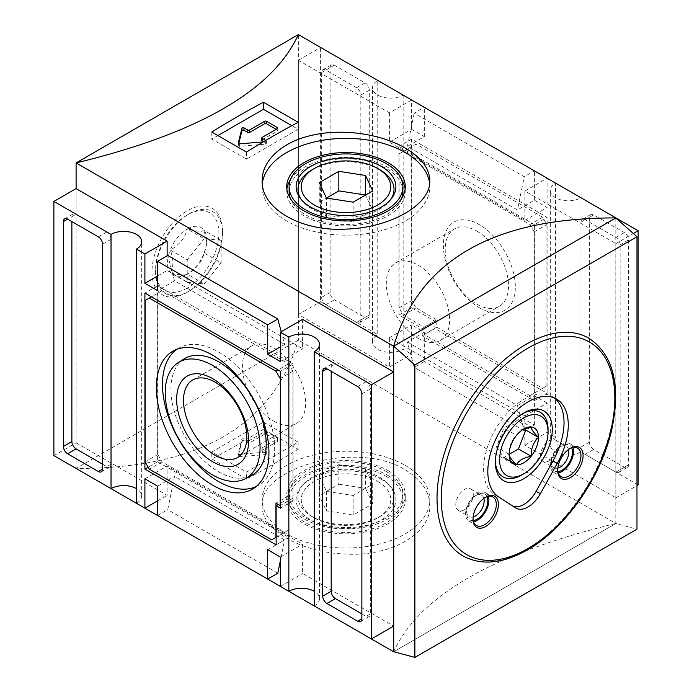 <?xml version="1.0" encoding="UTF-8"?>
<svg xmlns="http://www.w3.org/2000/svg" width="692" height="692" viewBox="0 0 692 692"><rect width="100%" height="100%" fill="white"/><g stroke="black" fill="none" stroke-linecap="round" stroke-linejoin="round"><path stroke-width="0.52" stroke-dasharray="3.46 2.59" d="M524.804 428.668L518.446 419.62L531.145 426.947M495.377 461.028A37.256 21.513 -60 0 1 495.351 459.834A37.256 21.513 -60 0 1 521.699 414.205A37.256 21.513 -60 0 1 522.737 413.634M548.038 429.421A37.256 21.513 -60 0 1 521.699 475.049M554.292 397.952A56.882 32.835 120 0 0 552.251 396.594A56.882 32.835 120 0 0 495.766 428.755A56.882 32.835 120 0 0 494.607 494.642L511.518 505.506A23.952 13.831 120 0 0 511.838 505.696A23.952 13.831 120 0 0 513.248 506.345M588.797 338.18A125.736 72.591 -60 0 1 608.069 438.936A125.736 72.591 -60 0 1 525.929 549.733A125.736 72.591 -60 0 1 463.06 555.961M261.827 140.312A1.194 0.692 0 0 1 262.173 139.827L277.414 131.03A1.194 0.692 0 0 0 277.769 130.537A1.194 0.692 0 0 0 277.414 130.053L276.143 129.317M238.714 143.711L238.264 145.51A1.194 0.692 0 0 0 238.256 145.614A1.194 0.692 0 0 0 239.622 146.297L265.304 144.178A1.194 0.692 0 0 0 266.333 143.495A1.194 0.692 0 0 0 265.988 143.002L263.652 141.661M263.237 141.903L265.304 141.73A1.194 0.692 0 0 0 266.333 141.047A1.194 0.692 0 0 0 265.988 140.562L265.745 140.424M217.893 135.571L211.795 139.092L246.508 159.134L298.157 129.317L291.834 125.667M298.157 122.276L298.157 129.317M246.508 152.093L246.508 159.134M211.795 132.051L211.795 139.092M261.827 448.295A1.194 0.692 0 0 1 262.173 447.811L277.414 439.005A1.194 0.692 0 0 0 277.769 438.52A1.194 0.692 0 0 0 277.414 438.027L266.411 431.678A1.194 0.692 0 0 0 264.716 431.678L249.475 440.475L249.475 442.923A1.194 0.692 0 0 1 247.779 442.923L243.973 440.717A1.194 0.692 0 0 0 242.745 440.553A1.194 0.692 0 0 0 241.94 441.107L238.264 455.942A1.194 0.692 0 0 0 238.256 456.037A1.194 0.692 0 0 0 239.622 456.72L265.304 454.601A1.194 0.692 0 0 0 266.333 453.917A1.194 0.692 0 0 0 265.988 453.433L262.173 451.227A1.194 0.692 0 0 1 261.827 450.743L261.827 448.295A1.194 0.692 0 0 0 262.173 448.788L262.173 451.227M249.475 440.475A1.194 0.692 0 0 1 247.779 440.475L243.973 438.278A1.194 0.692 0 0 0 242.745 438.105A1.194 0.692 0 0 0 241.94 438.667L238.264 453.494A1.194 0.692 0 0 0 238.256 453.589A1.194 0.692 0 0 0 239.622 454.281L265.304 452.161A1.194 0.692 0 0 0 266.333 451.478A1.194 0.692 0 0 0 265.988 450.985L262.173 448.788M262.173 447.811L262.173 450.25L277.414 441.453A1.194 0.692 0 0 0 277.769 440.96A1.194 0.692 0 0 0 277.414 440.475L266.411 434.118A1.194 0.692 0 0 0 264.716 434.118L249.475 442.923M262.173 450.25A1.194 0.692 0 0 0 261.827 450.743M298.157 442.188L263.444 422.146L211.795 451.962L246.508 472.005L298.157 442.188L298.157 449.229L263.444 429.187L263.444 422.146M298.157 449.229A898.086 518.516 120 0 1 246.508 479.046L246.508 472.005M246.508 479.046L211.795 459.004L211.795 451.962M263.444 429.187A898.086 518.516 -60 0 1 211.795 459.004M256.204 486.528A79.329 45.802 -120 0 0 259.197 484.876A79.329 45.802 -120 0 0 258.237 393.86A79.329 45.802 -120 0 0 179.894 347.514A79.329 45.802 -120 0 0 176.97 349.287M184.072 358.932A67.358 38.89 -120 0 0 174.791 413.159A67.358 38.89 -120 0 0 218.568 471.762A67.358 38.89 -120 0 0 251.404 475.56M274.032 421.29A44.755 25.838 -120 0 0 296.41 423.504A44.755 25.838 -120 0 0 296.41 371.82A44.755 25.838 -120 0 0 251.654 345.983A44.755 25.838 -120 0 0 244.786 381.846A44.755 25.838 -120 0 0 274.032 421.29M417.968 338.18A44.755 25.838 -120 0 0 440.346 340.395A44.755 25.838 -120 0 0 440.346 288.72A44.755 25.838 -120 0 0 395.59 262.882A44.755 25.838 -120 0 0 388.731 298.745A44.755 25.838 -120 0 0 417.968 338.18M476.857 231.102A44.755 25.838 60 0 1 506.094 270.537A44.755 25.838 60 0 1 499.235 306.4A44.755 25.838 60 0 1 476.857 304.186A44.755 25.838 60 0 1 447.62 264.751A44.755 25.838 60 0 1 454.48 228.888A44.755 25.838 60 0 1 476.857 231.102M479.357 307.75A50.888 29.384 -120 0 0 510.523 263.41A50.888 29.384 -120 0 0 448.191 227.426A50.888 29.384 -120 0 0 479.357 307.75M542.649 217.184L416.065 144.1L411.835 146.548L411.835 300.536L416.065 307.871L436.808 319.851L436.808 327.186L542.649 388.29L546.888 385.842L546.888 224.519L542.649 217.184L529.951 224.519L403.367 151.436L399.128 153.883L399.128 307.871L403.367 315.206L424.11 327.186L424.11 334.513L529.951 395.625L534.189 393.177L534.189 231.855L529.951 224.519M534.189 231.855L546.888 224.519M534.189 393.177L546.888 385.842M529.951 395.625L542.649 388.29M424.11 334.513L436.808 327.186M424.11 327.186L436.808 319.851M403.367 315.206L416.065 307.871M399.128 307.871L411.835 300.536M399.128 153.883L411.835 146.548M403.367 151.436L416.065 144.1M534.397 224.64L398.921 146.427L398.921 315.085L422.207 328.527L422.207 335.862L534.397 400.633L534.397 224.64L547.095 217.314L411.619 139.092L411.619 307.75L434.905 321.192L434.905 328.527L547.095 393.298L547.095 217.314M534.397 400.633L547.095 393.298M422.207 335.862L434.905 328.527M422.207 328.527L434.905 321.192M398.921 315.085L411.619 307.75M398.921 146.427L411.619 139.092M292.872 498.283L292.872 371.18L288.633 363.845L162.049 290.761L157.811 293.2L157.811 454.532L162.049 461.858L284.403 532.503L288.633 530.055L288.633 495.835L292.872 498.283L280.381 505.489M292.872 371.18L280.381 378.386M288.633 495.835L275.935 503.171M288.633 530.055L276.143 537.269M284.403 532.503L271.697 539.829M162.049 461.858L149.351 469.193M157.811 454.532L145.112 461.858M157.811 293.2L145.112 300.536M162.049 290.761L151.462 296.868M288.633 363.845L278.054 369.952M293.079 363.966L157.603 285.753L157.603 461.737L288.849 537.511L288.849 498.404L293.079 500.844L293.079 363.966L280.381 371.301M293.079 500.844L280.381 508.179M288.849 498.404L278.262 504.511M288.849 537.511L276.143 544.846M157.603 461.737L148.183 467.178M157.603 285.753L144.905 293.079M356.588 87.763L325.889 70.039A5.986 3.46 -120 0 0 322.896 69.745A5.986 3.46 -120 0 0 321.659 72.487L321.659 297.361A5.986 3.46 -120 0 0 325.889 304.696L356.588 322.42A5.986 3.46 -120 0 0 359.58 322.714A5.986 3.46 -120 0 0 360.817 319.972L360.817 95.098A5.986 3.46 -120 0 0 356.588 87.763L365.047 82.876L334.357 65.152A5.986 3.46 -120 0 0 331.364 64.858A5.986 3.46 -120 0 0 330.127 67.6L330.127 292.474A5.986 3.46 -120 0 0 334.357 299.809L365.047 317.524A5.986 3.46 -120 0 0 368.049 317.827A5.986 3.46 -120 0 0 369.286 315.085L369.286 90.211A5.986 3.46 -120 0 0 365.047 82.876M620.127 244.804A5.986 3.46 -120 0 0 615.897 237.477L585.198 219.753A5.986 3.46 -120 0 0 582.206 219.459A5.986 3.46 -120 0 0 580.969 222.201L580.969 447.075A5.986 3.46 -120 0 0 585.198 454.41L615.897 472.126A5.986 3.46 -120 0 0 618.89 472.428A5.986 3.46 -120 0 0 620.127 469.686L620.127 244.804L628.596 239.916A5.986 3.46 -120 0 0 624.366 232.59L593.667 214.866A5.986 3.46 -120 0 0 590.674 214.572A5.986 3.46 -120 0 0 589.437 217.305L589.437 442.188A5.986 3.46 -120 0 0 593.667 449.515L624.366 467.238A5.986 3.46 -120 0 0 627.359 467.532A5.986 3.46 -120 0 0 628.596 464.799L628.596 239.916M102.563 464.185L106.802 466.624A5.986 3.46 -120 0 0 109.794 466.927A5.986 3.46 -120 0 0 111.031 464.185L111.031 239.311A5.986 3.46 -120 0 0 106.802 231.976L76.103 214.252A5.986 3.46 -120 0 0 73.11 213.958A5.986 3.46 -120 0 0 71.873 216.7L71.873 221.587M361.873 613.899L366.111 616.338A5.986 3.46 -120 0 0 369.104 616.633A5.986 3.46 -120 0 0 370.341 613.899L370.341 389.016A5.986 3.46 -120 0 0 366.111 381.69L335.412 363.966A5.986 3.46 -120 0 0 332.42 363.672A5.986 3.46 -120 0 0 331.183 366.414L331.183 371.301M389.397 112.813L389.397 142.145L524.873 220.367L524.873 191.035L615.889 243.584L615.889 497.79L524.873 445.241L524.873 415.909L389.397 337.696L389.397 367.028L298.373 314.479L298.373 60.265L389.397 112.813L411.619 99.985L403.151 95.098A17.966 10.371 180 0 1 383.576 97.347A17.966 10.371 180 0 1 372.495 87.763A17.966 10.371 180 0 1 377.754 80.428L377.754 334.634A17.966 10.371 0 0 0 372.495 341.969A17.966 10.371 0 0 0 383.576 351.553A17.966 10.371 0 0 0 403.151 349.304L411.619 354.192L411.619 324.859L424.326 332.195L407.389 341.969L414.197 367.374L424.326 361.527L424.326 332.195M403.151 95.098L403.151 349.304M615.897 217.919L580.969 197.756A17.966 10.371 180 0 1 561.394 200.005A17.966 10.371 180 0 1 550.304 190.421A17.966 10.371 180 0 1 555.564 183.086L555.564 437.301A17.966 10.371 0 0 0 550.304 444.627A17.966 10.371 0 0 0 561.394 454.212A17.966 10.371 0 0 0 580.969 451.962L638.119 484.954M580.969 197.756L580.969 451.962M136.436 503.292A17.966 10.371 0 0 0 141.696 495.956A17.966 10.371 0 0 0 136.436 488.63M314.246 605.95A17.966 10.371 0 0 0 319.505 598.615A17.966 10.371 0 0 0 314.246 591.288M281.212 331.71L284.611 344.408L280.381 346.856M284.611 344.408L174.54 280.857L167.732 255.46M174.54 280.857L157.603 290.64M407.389 341.969L517.46 405.521L524.268 430.926L534.397 425.078L424.326 361.527M524.268 430.926L414.197 367.374M277.803 573.218L167.732 509.667L174.54 476.407L284.611 539.959L280.381 560.641M157.603 515.514L167.732 509.667M414.197 113.168L407.389 146.427L517.46 209.979L524.268 176.72L414.197 113.168L424.326 107.321L534.397 170.872L524.268 176.72M377.754 80.428L320.604 47.437L320.604 301.643L377.754 334.634M389.397 142.145L411.619 129.317L411.619 99.985M524.873 220.367L547.095 207.531L534.397 200.196L517.46 209.979M411.619 129.317L424.326 136.653L407.389 146.427M524.873 191.035L547.095 178.199L547.095 207.531M555.564 183.086L547.095 178.199M615.889 243.584L633.336 233.515M615.889 497.79L636.977 485.62M524.873 445.241L547.095 432.405L555.564 437.301M524.873 415.909L547.095 403.073L547.095 432.405M517.46 405.521L534.397 395.746L547.095 403.073M389.397 337.696L411.619 324.859M389.397 367.028L411.619 354.192M298.373 314.479L320.604 301.643M298.373 60.265L320.604 47.437M615.811 217.971L615.811 523.498L636.977 529.172M393.627 651.786C419.188 596.002 493.275 553.228 615.897 523.455L393.722 651.726L615.811 523.498M615.897 218.049L615.897 523.455L298.373 340.135L76.103 468.458C198.725 468.726 272.812 425.952 298.373 340.135L298.373 34.6M187.238 292.258A49.876 28.796 -60 0 1 151.972 271.895A49.876 28.796 -60 0 1 187.238 210.8A49.876 28.796 -60 0 1 222.513 231.171A49.876 28.796 -60 0 1 187.238 292.258L189.054 291.211A47.316 27.317 120 0 0 222.513 233.256A47.316 27.317 120 0 0 189.054 213.94L189.054 213.94A47.316 27.317 120 0 0 155.596 271.895A47.316 27.317 120 0 0 189.054 291.211L187.238 292.258M53.881 455.63L76.111 442.802L76.111 188.596L76.103 468.458M302.603 319.358L302.603 348.69L167.127 270.477L167.127 255.806M76.111 442.802L167.127 495.351L167.127 466.019L302.603 544.232L302.603 573.564L393.627 626.113M429.645 183.631A83.819 48.397 180 0 1 429.818 186.754A83.819 48.397 180 0 1 346 235.15A83.819 48.397 180 0 1 262.182 186.754A83.819 48.397 180 0 1 262.329 183.83M372.711 484.201L365.558 468.778L338.846 464.652L319.289 475.94L326.442 491.363L353.154 495.498L372.711 484.201L372.711 503.759L353.154 515.047L353.154 495.498M326.442 491.363L326.442 510.912L353.154 515.047M319.289 475.94L319.289 495.498L326.442 510.912M338.846 464.652L338.846 484.201L319.289 495.498M365.558 468.778L365.558 488.336L338.846 484.201M372.711 503.759L365.558 488.336M377.65 481.355A44.755 25.838 180 0 1 377.65 517.893A44.755 25.838 180 0 1 314.35 517.901A44.755 25.838 180 0 1 314.35 517.893A44.755 25.838 180 0 1 314.35 481.355A44.755 25.838 180 0 1 377.65 481.355M314.35 517.901L312.057 516.569A48.008 27.715 0 0 0 379.943 516.569A48.008 27.715 0 0 0 389.821 485.663A48.008 27.715 0 0 0 379.943 477.376A48.008 27.715 0 0 0 302.179 485.663A48.008 27.715 0 0 0 312.057 516.569L314.35 517.893M405.27 469.859C421.298 479.478 429.481 491.424 429.818 505.679C431.012 533.549 390.798 556.809 346.035 554.076C301.254 552.709 260.988 529.441 262.182 505.679C258.375 468.337 357.072 439.602 405.27 469.859M405.27 465.405A83.819 48.397 180 0 1 429.818 499.624A83.819 48.397 180 0 1 346 548.021A83.819 48.397 180 0 1 262.182 499.624A83.819 48.397 180 0 1 313.926 454.912A83.819 48.397 180 0 1 405.27 465.405M381.275 479.262A49.876 28.796 180 0 1 391.534 487.869A49.876 28.796 180 0 1 346 528.428A49.876 28.796 180 0 1 300.466 487.869A49.876 28.796 180 0 1 381.275 479.262M204.175 253.047L206.796 243.264L204.175 230.462A27.654 15.968 -60 0 1 206.796 240.245A27.654 15.968 -60 0 1 204.175 253.047A27.654 15.968 -60 0 1 187.238 274.11C196.251 269.119 201.891 262.095 204.175 253.047L221.111 262.822L221.111 240.245L204.175 230.462C201.995 231.932 196.346 231.431 187.238 228.948A27.654 15.968 -60 0 1 204.175 230.462M170.301 272.596C179.315 275.07 184.963 275.572 187.238 274.11A27.654 15.968 -60 0 1 170.301 272.596C173.718 267.043 173.718 259.509 170.301 250.02A27.654 15.968 -60 0 1 187.238 228.948C185.058 237.884 179.41 244.907 170.301 250.02L187.238 259.794L187.238 282.371L170.301 272.596A27.654 15.968 -60 0 1 170.301 250.02M187.238 282.371L204.175 283.884L187.238 274.11M221.111 240.245L204.175 238.731L187.238 228.948M204.175 238.731L187.238 259.794M187.238 288.071A44.755 25.838 -60 0 1 155.596 269.802A44.755 25.838 -60 0 1 187.238 214.987A44.755 25.838 -60 0 1 218.888 233.256A44.755 25.838 -60 0 1 187.238 288.071M326.442 217.599L326.442 198.042L319.289 202.176L326.442 217.599L353.154 221.734L372.711 210.446L365.558 195.023M353.154 221.734L353.154 202.176M372.711 210.446L372.711 190.888M319.289 202.176L319.289 182.627M390.625 199.616A48.008 27.715 180 0 1 389.821 200.723A48.008 27.715 180 0 1 346 217.124A48.008 27.715 180 0 1 302.179 200.723A48.008 27.715 180 0 1 301.375 199.616M312.057 169.808A48.008 27.715 180 0 1 379.943 169.808M289.118 191.641A56.882 32.835 180 0 1 324.237 161.305A56.882 32.835 180 0 1 386.222 168.424A56.882 32.835 180 0 1 402.882 191.641M401.559 198.682A56.882 32.835 180 0 1 346 224.485A56.882 32.835 180 0 1 290.441 198.682M290.441 179.712A59.27 34.219 180 0 1 387.909 167.447A59.27 34.219 180 0 1 401.559 179.712M405.123 189.201A59.27 34.219 180 0 1 405.27 191.641A59.27 34.219 180 0 1 346 225.869A59.27 34.219 180 0 1 286.73 191.641A59.27 34.219 180 0 1 286.877 189.201M387.909 475.43A59.27 34.219 180 0 1 405.27 499.624A59.27 34.219 180 0 1 346 533.852A59.27 34.219 180 0 1 286.73 499.624A59.27 34.219 180 0 1 323.32 468.008A59.27 34.219 180 0 1 387.909 475.43M387.909 470.543A59.27 34.219 180 0 1 405.27 494.737A59.27 34.219 180 0 1 346 528.956A59.27 34.219 180 0 1 286.73 494.737A59.27 34.219 180 0 1 323.32 463.121A59.27 34.219 180 0 1 387.909 470.543M386.222 471.52A56.882 32.835 180 0 1 402.882 494.737A56.882 32.835 180 0 1 346 527.581A56.882 32.835 180 0 1 289.118 494.737A56.882 32.835 180 0 1 324.237 464.401A56.882 32.835 180 0 1 386.222 471.52M386.222 476.407A56.882 32.835 180 0 1 402.882 499.624A56.882 32.835 180 0 1 346 532.468A56.882 32.835 180 0 1 289.118 499.624A56.882 32.835 180 0 1 324.237 469.288A56.882 32.835 180 0 1 386.222 476.407M464.54 509.727A12.378 7.145 -60 0 1 458.355 510.341A12.378 7.145 -60 0 1 458.355 496.052A12.378 7.145 -60 0 1 470.733 488.907A12.378 7.145 -60 0 1 472.627 498.82A12.378 7.145 -60 0 1 464.54 509.727M473.146 516.967A12.378 7.145 -60 0 1 469.219 516.613A12.378 7.145 -60 0 1 466.659 510.956A12.378 7.145 -60 0 1 475.413 495.792A12.378 7.145 -60 0 1 481.597 495.178A12.378 7.145 -60 0 1 483.864 498.404M473.259 520.583A14.965 8.641 -60 0 1 466.659 513.066A14.965 8.641 -60 0 1 477.246 494.737A14.965 8.641 -60 0 1 487.047 496.692M473.596 521.829A16.461 9.506 -60 0 1 469.012 521.214A16.461 9.506 -60 0 1 469.012 502.202A16.461 9.506 -60 0 1 485.473 492.695A16.461 9.506 -60 0 1 488.301 496.363M473.017 518.55A16.461 9.506 -60 0 1 473.008 517.953A16.461 9.506 -60 0 1 484.651 497.79A16.461 9.506 -60 0 1 485.17 497.505M549.214 460.846A12.378 7.145 -60 0 1 543.03 461.46A12.378 7.145 -60 0 1 543.03 447.17A12.378 7.145 -60 0 1 555.399 440.025A12.378 7.145 -60 0 1 557.302 449.938A12.378 7.145 -60 0 1 549.214 460.846M557.821 468.086A12.378 7.145 -60 0 1 553.894 467.731A12.378 7.145 -60 0 1 551.334 462.066A12.378 7.145 -60 0 1 560.079 446.911A12.378 7.145 -60 0 1 566.272 446.297A12.378 7.145 -60 0 1 568.539 449.515M557.934 471.693A14.965 8.641 -60 0 1 551.334 464.185A14.965 8.641 -60 0 1 561.913 445.847A14.965 8.641 -60 0 1 571.722 447.811M558.271 472.947A16.461 9.506 -60 0 1 553.687 472.333A16.461 9.506 -60 0 1 553.687 453.321A16.461 9.506 -60 0 1 570.147 443.814A16.461 9.506 -60 0 1 572.976 447.473M557.691 469.66A16.461 9.506 -60 0 1 557.683 469.072A16.461 9.506 -60 0 1 569.326 448.909A16.461 9.506 -60 0 1 569.845 448.624M522.815 429.533L516.483 435.415L503.776 428.088L496.449 446.989L509.148 454.315C509.009 446.591 511.449 440.294 516.483 435.415M518.446 419.62L503.776 428.088M496.449 446.989L503.776 457.421L509.148 454.315M157.603 486.182L174.54 476.407M267.674 549.733L284.611 539.959M534.397 425.078L534.397 395.746M424.326 136.653L424.326 107.321M534.397 200.196L534.397 170.872M157.603 500.852L167.127 495.351M144.905 478.847L167.127 466.019M280.381 557.069L302.603 544.232M280.381 586.401L302.603 573.564M280.381 361.518L302.603 348.69M157.603 275.97L167.127 270.477M204.175 283.884L221.111 262.822M511.518 505.506L515.748 507.945M494.607 494.642L498.837 497.09M277.414 131.03L277.414 130.053M262.173 139.827L262.173 137.379M265.988 143.002L265.988 140.562M265.304 144.178L265.304 141.73M239.622 146.297L239.622 143.85M238.264 145.51L238.264 143.261M277.414 438.027L277.414 440.475M277.414 439.005L277.414 441.453M265.988 450.985L265.988 453.433M265.304 452.161L265.304 454.601M239.622 454.281L239.622 456.72M238.264 453.494L238.264 455.942M241.94 438.667L241.94 441.107M243.973 438.278L243.973 440.717M247.779 440.475L247.779 442.923M264.716 431.678L264.716 434.118M266.411 431.678L266.411 434.118M360.817 95.098L369.286 90.211M360.817 319.972L369.286 315.085M356.588 322.42L365.047 317.524M325.889 304.696L334.357 299.809M321.659 297.361L330.127 292.474M321.659 72.487L330.127 67.6M325.889 70.039L334.357 65.152M620.127 469.686L628.596 464.799M615.897 472.126L624.366 467.238M585.198 454.41L593.667 449.515M580.969 447.075L589.437 442.188M580.969 222.201L589.437 217.305M585.198 219.753L593.667 214.866M615.897 237.477L624.366 232.59M111.031 239.311L102.563 244.198M106.802 231.976L98.333 236.863M111.031 464.185L106.802 466.624M71.873 216.7L76.103 214.252M370.341 389.016L361.873 393.904M370.341 613.899L366.111 616.338M331.183 366.414L335.412 363.966M366.111 381.69L357.643 386.577M495.351 459.834L495.351 462.282M521.699 414.205L523.809 412.986M516.068 508.144L511.838 505.696M556.489 399.033L552.251 396.594M277.769 128.089L277.769 130.537M266.333 141.047L266.333 143.495M238.256 143.166L238.256 145.614M277.769 440.96L277.769 438.52M266.333 453.917L266.333 451.478M238.256 456.037L238.256 453.589M179.894 347.514L173.822 350.68M259.197 484.876L253.419 488.552M237.52 457.498L296.41 423.504M192.765 379.977L251.654 345.983M440.346 340.395L499.235 306.4M395.59 262.882L454.48 228.888M368.049 317.827L359.58 322.714M331.364 64.858L322.896 69.745M627.359 467.532L618.89 472.428M590.674 214.572L582.206 219.459M101.326 471.814L109.794 466.927M64.641 218.845L73.11 213.958M360.636 621.528L369.104 616.633M323.951 368.559L332.42 363.672M372.495 341.969L372.495 87.763M550.304 444.627L550.304 190.421M141.696 495.956L141.696 241.75M319.505 598.615L319.505 344.408M429.818 186.754L429.818 180.707M262.182 186.754L262.182 180.707M377.65 517.893L379.943 516.569M429.818 505.679L429.818 499.624M262.182 505.679L262.182 499.624M302.179 485.663L300.466 487.869M389.821 485.663L391.534 487.869M206.796 243.264L206.796 240.245M222.513 233.256L222.513 231.171M155.596 269.802L155.596 271.895M187.238 214.987L189.054 213.94M389.821 200.723L391.534 198.509M302.179 200.723L300.466 198.509M405.27 191.641L405.27 186.754M286.73 191.641L286.73 186.754M405.27 499.624L405.27 494.737M286.73 499.624L286.73 494.737M402.882 499.624L402.882 494.737M289.118 499.624L289.118 494.737M458.355 510.341L469.219 516.613M470.733 488.907L481.597 495.178M466.659 510.956L466.659 513.066M475.413 495.792L477.246 494.737M469.012 521.214L476.416 525.496M485.473 492.695L492.886 496.977M473.008 517.953L473.008 519.182M484.651 497.79L485.706 497.176M543.03 461.46L553.894 467.731M555.399 440.025L566.272 446.297M551.334 462.066L551.334 464.185M560.079 446.911L561.913 445.847M553.687 472.333L561.091 476.606M570.147 443.814L577.561 448.087M557.683 469.072L557.683 470.292M569.326 448.909L570.381 448.295M521.846 430.052L523.809 428.919"/><path stroke-width="1.04" d="M525.782 430.052L538.48 437.387A20.743 11.972 -60 0 1 531.145 456.279A20.743 11.972 -60 0 1 516.483 464.747A20.743 11.972 -60 0 1 509.148 454.315A20.743 11.972 -60 0 1 516.483 435.415A20.743 11.972 -60 0 1 523.809 428.919A20.743 11.972 -60 0 1 531.145 426.947C531.006 428.919 533.454 432.396 538.48 437.387C533.497 442.145 531.049 448.451 531.145 456.279C523.697 457.628 518.81 460.448 516.483 464.747C511.492 459.825 509.053 456.348 509.148 454.315L518.446 448.952L525.782 430.052L524.804 428.668M518.446 448.952L531.145 456.279M521.699 475.049L523.809 473.821A34.263 19.783 -60 0 1 499.589 459.834A34.263 19.783 -60 0 1 523.809 417.873A34.263 19.783 -60 0 1 548.038 431.86A34.263 19.783 -60 0 1 523.809 473.821L521.699 475.049A37.256 21.513 -60 0 1 495.377 461.028M522.737 413.634A37.256 21.513 -60 0 1 548.038 429.421L548.038 431.86M522.815 429.533L531.145 426.947A20.743 11.972 -60 0 1 538.48 437.387M523.809 478.717A40.248 23.234 -60 0 1 495.351 462.282A40.248 23.234 -60 0 1 523.809 412.986A40.248 23.234 -60 0 1 552.277 429.421A40.248 23.234 -60 0 1 523.809 478.717M513.248 506.345A23.952 13.831 120 0 0 536.11 491.303L553.02 460.915A56.882 32.835 120 0 0 554.292 397.952M515.748 507.945A23.952 13.831 120 0 0 516.068 508.144A23.952 13.831 120 0 0 540.348 493.751L557.25 463.363A56.882 32.835 -60 0 0 556.489 399.033A56.882 32.835 -60 0 0 499.996 431.202A56.882 32.835 -60 0 0 498.837 497.09L515.748 507.945M463.06 555.961A125.736 72.591 -60 0 1 463.06 410.78A125.736 72.591 -60 0 1 588.797 338.18C613.086 354.52 620.862 384.415 612.126 427.872C601.91 476.26 565.771 528.403 527.425 549.88C502.868 563.755 481.416 565.788 463.06 555.961M485.706 526.508A17.966 10.371 -60 0 1 473.008 519.182A17.966 10.371 -60 0 1 485.706 497.176A17.966 10.371 -60 0 1 498.413 504.511A17.966 10.371 -60 0 1 485.706 526.508M570.381 477.627A17.966 10.371 -60 0 1 557.683 470.292A17.966 10.371 -60 0 1 570.381 448.295A17.966 10.371 -60 0 1 583.088 455.63A17.966 10.371 -60 0 1 570.381 477.627M276.143 129.317L266.411 123.695A1.194 0.692 0 0 0 264.716 123.695L249.475 132.492L249.475 130.053A1.194 0.692 0 0 1 247.779 130.053L243.973 127.847A1.194 0.692 0 0 0 242.745 127.683A1.194 0.692 0 0 0 241.94 128.236L238.264 143.071A1.194 0.692 0 0 0 238.256 143.166A1.194 0.692 0 0 0 239.622 143.85L263.237 141.903M238.714 143.711L241.94 130.684A1.194 0.692 0 0 1 242.745 130.122A1.194 0.692 0 0 1 243.973 130.295L247.779 132.492A1.194 0.692 0 0 0 249.475 132.492M263.652 141.661L262.173 140.805L262.173 138.357A1.194 0.692 0 0 1 261.827 137.872L261.827 140.312A1.194 0.692 0 0 0 262.173 140.805M261.827 137.872A1.194 0.692 0 0 1 262.173 137.379L277.414 128.582A1.194 0.692 0 0 0 277.769 128.089A1.194 0.692 0 0 0 277.414 127.605L266.411 121.247A1.194 0.692 0 0 0 264.716 121.247L249.475 130.053M265.745 140.424L262.173 138.357M291.834 125.667L263.444 109.275L217.893 135.571M246.508 152.093A898.086 518.516 -60 0 1 298.157 122.276L263.444 102.226A898.086 518.516 120 0 0 211.795 132.051L246.508 152.093M263.444 102.226L263.444 109.275M212.643 485.196A79.623 45.975 -120 0 0 253.419 488.552A79.623 45.975 -120 0 0 252.45 397.199A79.623 45.975 -120 0 0 173.822 350.68A79.623 45.975 -120 0 0 160.362 414.136A79.623 45.975 -120 0 0 212.643 485.196M176.97 349.287A79.329 45.802 -120 0 0 167.291 413.435A79.329 45.802 -120 0 0 218.568 481.537A79.329 45.802 -120 0 0 256.204 486.528M245.331 478.726L251.404 475.56A67.358 38.89 -120 0 0 252.243 397.32A67.358 38.89 -120 0 0 184.072 358.932L178.294 362.599A67.063 38.717 -120 0 0 169.056 416.601A67.063 38.717 -120 0 0 212.643 474.946A67.063 38.717 -120 0 0 245.331 478.726A67.063 38.717 -120 0 0 246.17 400.824A67.063 38.717 -120 0 0 178.294 362.599M215.143 455.284A44.755 25.838 -120 0 0 237.52 457.498A44.755 25.838 -120 0 0 246.793 437.007A44.755 25.838 -120 0 0 227.253 391.966A44.755 25.838 -120 0 0 192.765 379.977A44.755 25.838 -120 0 0 185.906 415.84A44.755 25.838 -120 0 0 215.143 455.284M248.627 440.96A50.888 29.384 60 0 1 212.643 461.737A50.888 29.384 60 0 1 176.65 399.405A50.888 29.384 60 0 1 212.643 378.636A50.888 29.384 60 0 1 248.627 440.96M280.165 378.507L275.935 371.18L149.351 298.096L145.112 300.536L145.112 461.858L149.351 469.193L271.697 539.829L275.935 537.39L275.935 503.171L280.165 505.61L280.381 378.386M151.462 296.868L149.351 298.096M278.054 369.952L275.935 371.18M280.381 508.179L280.381 371.301L144.905 293.079L144.905 469.072L276.143 544.846L276.143 505.74L280.381 508.179M278.262 504.511L276.143 505.74M148.183 467.178L144.905 469.072M71.873 221.587L71.873 441.574A5.986 3.46 -120 0 0 76.103 448.909L102.563 464.185M102.563 244.198A5.986 3.46 -120 0 0 98.333 236.863L67.634 219.139A5.986 3.46 -120 0 0 64.641 218.845A5.986 3.46 -120 0 0 63.404 221.587L63.404 446.461A5.986 3.46 -120 0 0 67.634 453.796L98.333 471.52A5.986 3.46 -120 0 0 101.326 471.814A5.986 3.46 -120 0 0 102.563 469.072L102.563 244.198M331.183 371.301L331.183 591.288A5.986 3.46 -120 0 0 335.412 598.615L361.873 613.899M361.873 618.786L361.873 393.904A5.986 3.46 -120 0 0 357.643 386.577L326.953 368.853A5.986 3.46 -120 0 0 323.951 368.559A5.986 3.46 -120 0 0 322.714 371.301L322.714 596.175A5.986 3.46 -120 0 0 326.953 603.51L357.643 621.226A5.986 3.46 -120 0 0 360.636 621.528A5.986 3.46 -120 0 0 361.873 618.786L357.643 621.226M281.212 331.71L277.803 319.012L167.732 255.46L157.603 261.308L157.603 290.64L144.905 283.305L144.905 253.973L136.436 249.085A17.966 10.371 180 0 0 141.696 241.75A17.966 10.371 180 0 0 130.606 232.175A17.966 10.371 180 0 0 111.031 234.415L111.031 488.63A17.966 10.371 0 0 1 136.436 488.63M136.436 249.085L136.436 503.292L144.905 508.179L157.603 500.852M314.246 591.288A17.966 10.371 0 0 0 288.849 591.288L288.849 337.082A17.966 10.371 180 0 1 308.424 334.833A17.966 10.371 180 0 1 319.505 344.408A17.966 10.371 180 0 1 314.246 351.744L314.246 605.95L371.396 638.95L393.627 626.113L393.627 371.907L302.603 319.358L280.381 332.186L280.381 361.518L267.674 354.192L280.381 346.856M277.803 319.012L267.674 324.859L267.674 354.192M288.849 591.288L280.381 586.401L280.381 557.069L267.674 549.733L267.674 579.066L277.803 573.218L280.381 560.641M267.674 579.066L157.603 515.514L157.603 486.182L144.905 478.847L144.905 508.179M267.674 324.859L157.603 261.308M111.031 234.415L53.881 201.424L53.881 455.63L111.031 488.63M633.336 233.515L638.119 230.747L298.373 34.6C272.812 90.375 198.725 133.149 76.103 162.923L298.373 34.6M636.977 485.62L638.119 484.954L638.119 230.747M414.88 364.969L393.713 346.199L393.713 651.726L414.88 657.4L414.88 364.969L636.977 236.742L615.811 217.971L393.713 346.199M414.88 657.4L636.977 529.172L636.977 236.742M167.127 255.806L167.127 241.145L76.111 188.596L76.103 162.923L393.627 346.242L615.897 217.919C493.275 217.66 419.188 260.434 393.627 346.242L393.627 651.786L76.103 468.458M405.27 148.088C382.105 134.456 344.4 128.245 313.952 134.862C283.158 140.934 261.749 160.215 262.182 180.707C260.988 208.603 301.219 231.82 345.922 229.104C390.738 227.729 430.969 204.521 429.818 180.707C429.524 168.45 421.341 157.577 405.27 148.088M262.329 183.83A83.819 48.397 180 0 1 316.279 141.505A83.819 48.397 180 0 1 405.27 152.534A83.819 48.397 180 0 1 429.645 183.631M365.558 175.465L365.558 195.023L338.846 190.888L326.442 198.042L353.154 202.176L372.711 190.888L365.558 175.465L338.846 171.331L319.289 182.627L326.442 198.042M338.846 190.888L338.846 171.331M379.943 169.808L377.65 168.485A44.755 25.838 180 0 1 377.65 205.022A44.755 25.838 180 0 1 314.35 205.022A44.755 25.838 180 0 1 314.35 168.485A44.755 25.838 180 0 1 377.65 168.485L379.943 169.808A48.008 27.715 180 0 1 390.625 199.616M301.375 199.616A48.008 27.715 180 0 1 312.057 169.808L314.35 168.485M381.275 166.391A49.876 28.796 180 0 1 391.534 198.509A49.876 28.796 180 0 1 346 215.549A49.876 28.796 180 0 1 300.466 198.509A49.876 28.796 180 0 1 317.714 163.035A49.876 28.796 180 0 1 381.275 166.391M386.222 163.537A56.882 32.835 180 0 1 402.882 186.754A56.882 32.835 180 0 1 346 219.598A56.882 32.835 180 0 1 289.118 186.754A56.882 32.835 180 0 1 324.237 156.418A56.882 32.835 180 0 1 386.222 163.537M402.882 186.754L402.882 191.641A56.882 32.835 180 0 1 401.559 198.682M290.441 198.682A56.882 32.835 180 0 1 289.118 191.641L289.118 186.754M401.559 179.712A59.27 34.219 180 0 1 405.123 189.201M286.877 189.201A59.27 34.219 180 0 1 290.441 179.712M387.909 162.559A59.27 34.219 180 0 1 405.27 186.754A59.27 34.219 180 0 1 346 220.973A59.27 34.219 180 0 1 286.73 186.754A59.27 34.219 180 0 1 323.32 155.138A59.27 34.219 180 0 1 387.909 162.559M483.864 498.404A12.378 7.145 -60 0 1 475.413 516.007A12.378 7.145 -60 0 1 473.146 516.967M487.047 496.692A14.965 8.641 -60 0 1 477.246 519.182A14.965 8.641 -60 0 1 473.259 520.583M488.301 496.363A16.461 9.506 -60 0 1 477.246 520.401A16.461 9.506 -60 0 1 473.596 521.829M485.17 497.505A16.461 9.506 -60 0 1 492.886 496.977A16.461 9.506 -60 0 1 495.411 510.168A16.461 9.506 -60 0 1 484.651 524.674A16.461 9.506 -60 0 1 476.416 525.496A16.461 9.506 -60 0 1 473.017 518.55M568.539 449.515A12.378 7.145 -60 0 1 560.079 467.117A12.378 7.145 -60 0 1 557.821 468.086M571.722 447.811A14.965 8.641 -60 0 1 561.913 470.292A14.965 8.641 -60 0 1 557.934 471.693M572.976 447.473A16.461 9.506 -60 0 1 561.913 471.512A16.461 9.506 -60 0 1 558.271 472.947M569.845 448.624A16.461 9.506 -60 0 1 577.561 448.087A16.461 9.506 -60 0 1 580.078 461.287A16.461 9.506 -60 0 1 569.326 475.793A16.461 9.506 -60 0 1 561.091 476.606A16.461 9.506 -60 0 1 557.691 469.66M503.776 457.421L516.483 464.747M144.905 253.973L167.127 241.145M53.881 201.424L76.111 188.596M371.396 638.95L371.396 384.743L393.627 371.907M371.396 384.743L314.246 351.744M288.849 337.082L280.381 332.186M144.905 283.305L157.603 275.97M536.11 491.303L540.348 493.751M553.02 460.915L557.25 463.363M528.048 548.514A122.735 70.861 -60 0 1 452.888 441.582A122.735 70.861 -60 0 1 603.208 354.788A122.735 70.861 -60 0 1 528.048 548.514M277.414 128.582L277.414 127.605M241.94 130.684L241.94 128.236M243.973 130.295L243.973 127.847M247.779 132.492L247.779 130.053M264.716 123.695L264.716 121.247M266.411 123.695L266.411 121.247M102.563 469.072L98.333 471.52M76.103 448.909L67.634 453.796M71.873 441.574L63.404 446.461M67.634 219.139L63.404 221.587M335.412 598.615L326.953 603.51M331.183 591.288L322.714 596.175M326.953 368.853L322.714 371.301"/></g></svg>
